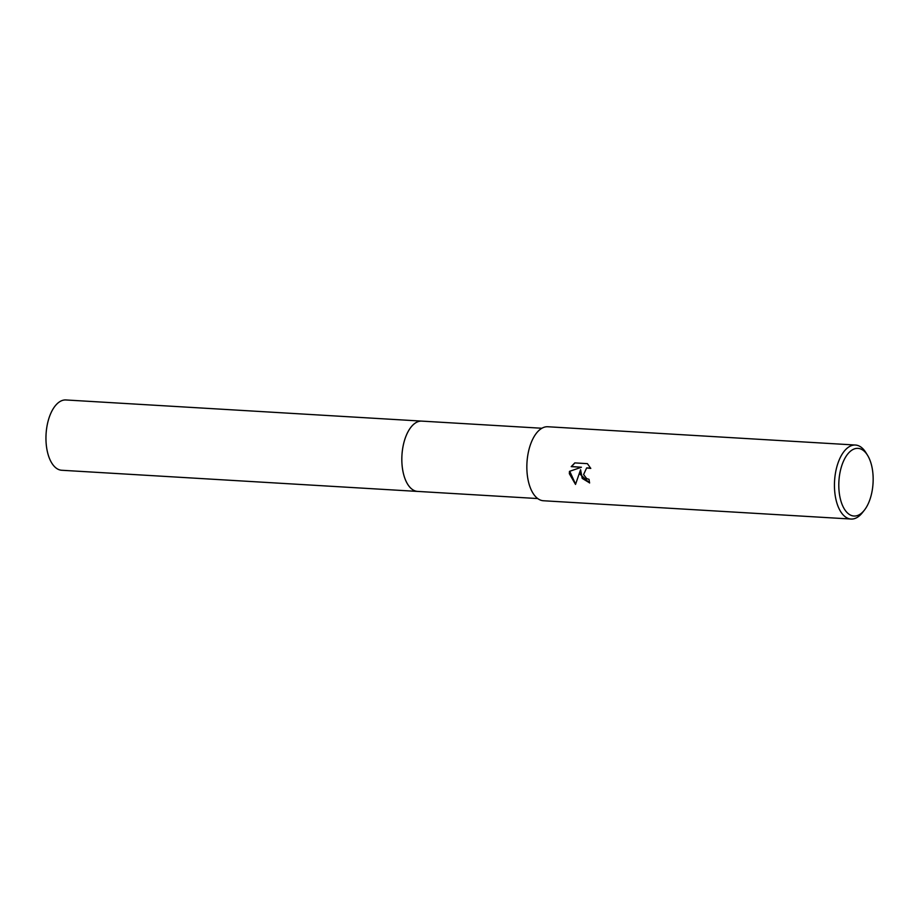 <?xml version="1.0" encoding="UTF-8"?>
<svg xmlns="http://www.w3.org/2000/svg" width="919" height="919" viewBox="0 0 919 919"><rect width="100%" height="100%" fill="white"/><g stroke="black" fill="none" stroke-linecap="round" stroke-linejoin="round"><path stroke-width="1.38" d="M537.73 498.557L417.605 491.412A35.209 17.771 -86.6 0 1 401.948 463.325A35.209 17.771 -86.6 0 1 421.775 421.12A35.221 17.771 -86.6 0 1 422.085 421.132M417.812 491.435A35.221 17.771 -86.6 0 1 401.948 463.325A35.221 17.771 -86.6 0 1 421.993 421.132M580.211 474.353L580.59 469.701L575.512 484.416L569.343 473.699L569.47 471.367L581.428 467.243L571.216 466.634L574.812 462.9L587.413 463.658L590.779 468.426L586.632 467.955L583.599 474.549L586.644 478.592L589.033 479.327A37.07 18.702 93.4 0 0 589.607 482.992L580.211 474.353M864.319 510.24L862.367 512.71A37.07 18.702 -86.6 0 1 851.04 519.04A37.07 18.702 -86.6 0 1 834.567 489.471A37.07 18.702 -86.6 0 1 855.44 445.037A37.07 18.702 -86.6 0 1 865.928 452.653L867.582 455.342A33.888 17.093 -86.6 0 1 873.05 475.399A33.888 17.093 -86.6 0 1 864.319 510.24A33.888 17.093 -86.6 0 1 838.909 488.988A33.888 17.093 -86.6 0 1 848.157 453.515A33.888 17.093 -86.6 0 1 867.582 455.342M851.04 519.04L543.439 500.752A37.07 18.702 -86.6 0 1 526.966 471.183A37.07 18.702 -86.6 0 1 547.839 426.749L855.44 445.037M589.584 482.866L582.198 478.385L580.59 469.701M586.77 467.909L590.607 468.047M574.915 462.912L571.492 466.53L581.428 467.243M569.734 471.275L575.57 484.152M417.904 491.435A35.221 17.771 -86.6 0 1 417.594 491.424L61.722 470.264A35.209 17.771 -86.6 0 1 45.95 438.145A35.209 17.771 -86.6 0 1 61.757 400.661A35.209 17.771 -86.6 0 1 65.892 399.96L541.9 428.254M417.594 491.424A35.221 17.771 -86.6 0 1 401.821 459.293A35.221 17.771 -86.6 0 1 417.64 421.81A35.221 17.771 -86.6 0 1 421.775 421.109"/></g></svg>
